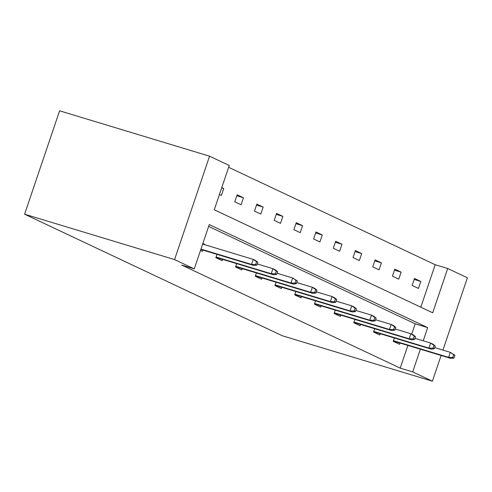 <?xml version="1.0" encoding="UTF-8"?>
<svg xmlns="http://www.w3.org/2000/svg" width="492" height="492" viewBox="0 0 492 492"><rect width="100%" height="100%" fill="white"/><g stroke="black" fill="none" stroke-linecap="round" stroke-linejoin="round"><path stroke-width="0.74" d="M420.82 307.199L435.199 264.721L447.689 268.503L467.4 277.802L442.929 350.101M447.689 268.503L432.702 312.801L214.266 209.783L229.26 165.484L209.555 156.192L59.6 110.805L24.6 214.198L282.445 335.808L432.4 381.195L412.696 371.903L420.377 349.203M435.199 264.721L228.645 167.305M374.646 328.699L373.514 332.038L379.83 335.021L380.267 333.73M335.23 310.114L334.099 313.453L340.415 316.43L340.851 315.144M295.809 291.522L294.683 294.862L300.999 297.838L301.436 296.553M256.393 272.931L255.262 276.27L261.584 279.253L262.015 277.962M216.978 254.346L215.847 257.685L222.163 260.662L222.599 259.376M411.706 334.129L415.193 323.828L208.639 226.412M423.218 340.802L427.683 327.611L209.254 224.592L194.26 268.884L181.763 265.102L400.199 368.121L407.88 345.421M202.87 243.46L204.82 244.383L204.715 244.702M202.895 250.077L202.458 251.369L200.502 250.446M236.689 263.638L235.557 266.978L241.873 269.954L242.31 268.669M276.104 282.23L274.973 285.569L281.289 288.546L281.725 287.26M315.52 300.815L314.388 304.154L320.704 307.137L321.141 305.846M354.935 319.406L353.803 322.746L360.119 325.729L360.556 324.437M394.35 337.998L393.219 341.337L399.541 344.314L399.971 343.029M400.199 368.121L412.696 371.903M194.26 268.884L174.555 259.591L24.6 214.198M432.4 381.195L441.109 355.476M209.555 156.192L174.555 259.591M418.458 288.423L412.142 285.446L414.504 278.46L420.82 281.436L418.458 288.423M398.748 279.13L392.432 276.147L394.799 269.161L401.115 272.144L398.748 279.13M379.043 269.831L372.721 266.855L375.088 259.868L381.405 262.845L379.043 269.831M359.332 260.539L353.016 257.562L355.378 250.576L361.694 253.552L359.332 260.539M339.621 251.246L333.305 248.263L335.673 241.277L341.989 244.26L339.621 251.246M319.917 241.947L313.601 238.971L315.962 231.984L322.278 234.961L319.917 241.947M300.206 232.655L293.89 229.678L296.258 222.692L302.574 225.668L300.206 232.655M280.502 223.362L274.185 220.379L276.547 213.393L282.863 216.375L280.502 223.362M260.791 214.063L254.475 211.086L256.842 204.1L263.159 207.077L260.791 214.063M241.086 204.77L234.764 201.794L237.132 194.807L243.448 197.784L241.086 204.77M221.787 187.569L223.737 188.491L221.375 195.478L219.42 194.555M415.193 323.828L427.683 327.611M202.766 243.761L204.82 244.383M221.683 187.864L223.737 188.491M236.806 195.773L243.448 197.784M256.51 205.066L263.159 207.077M276.221 214.364L282.863 216.375M295.926 223.657L302.574 225.668M315.636 232.95L322.278 234.961M335.347 242.248L341.989 244.26M355.052 251.541L361.694 253.552M374.763 260.834L381.405 262.845M394.467 270.133L401.115 272.144M414.178 279.425L420.82 281.436M255.662 264.518L256.922 265.114L257.87 262.322L256.603 261.726L255.662 264.518L251.529 264.413L253.798 265.489L200.841 249.456M200.957 249.106L251.529 264.413L253.226 259.389L202.661 244.081M256.603 261.726L253.226 259.389L255.502 260.459L257.87 262.322M253.798 265.489L256.922 265.114M275.366 273.816L276.633 274.413L277.574 271.615L276.313 271.018L275.366 273.816L271.233 273.712L273.509 274.782L215.957 257.365M216.074 257.015L271.233 273.712L272.937 268.681L257.316 263.952M276.313 271.018L272.937 268.681L275.212 269.751L277.574 271.615M273.509 274.782L276.633 274.413M295.077 283.109L296.338 283.706L297.285 280.914L296.024 280.317L295.077 283.109L290.944 283.005L293.22 284.081L235.662 266.658M235.785 266.307L290.944 283.005L292.648 277.974L277.027 273.245M296.024 280.317L292.648 277.974L297.285 280.914M293.22 284.081L296.338 283.706M314.782 292.402L316.048 292.998L316.996 290.206L315.729 289.61L314.782 292.402L310.649 292.303L312.924 293.373L255.373 275.95M255.489 275.606L310.649 292.303L312.352 287.273L296.731 282.543M315.729 289.61L312.352 287.273L314.628 288.343L316.996 290.206M312.924 293.373L316.048 292.998M334.492 301.701L335.753 302.297L336.7 299.499L335.439 298.902L334.492 301.701L330.36 301.596L332.635 302.666L275.083 285.249M275.2 284.899L330.36 301.596L332.063 296.565L316.442 291.836M335.439 298.902L332.063 296.565L334.332 297.635L336.7 299.499M332.635 302.666L335.753 302.297M354.197 310.993L355.464 311.59L356.411 308.798L355.144 308.201L354.197 310.993L350.064 310.889L352.34 311.965L294.788 294.542M294.905 294.191L350.064 310.889L351.768 305.858L336.147 301.129M355.144 308.201L351.768 305.858L354.043 306.934L356.411 308.798M352.34 311.965L355.464 311.59M373.908 320.292L375.168 320.882L376.116 318.09L374.855 317.494L373.908 320.292L369.775 320.187L372.05 321.258L314.499 303.835M314.616 303.49L369.775 320.187L371.478 315.157L355.857 310.427M374.855 317.494L371.478 315.157L373.754 316.227L376.116 318.09M372.05 321.258L375.168 320.882M393.618 329.585L394.879 330.181L395.826 327.383L394.559 326.786L393.618 329.585L389.486 329.48L391.755 330.55L334.203 313.133M334.326 312.783L389.486 329.48L391.183 324.449L375.562 319.72M394.559 326.786L391.183 324.449L393.459 325.519L395.826 327.383M391.755 330.55L394.879 330.181M413.323 338.877L414.59 339.474L415.531 336.682L414.27 336.085L413.323 338.877L409.19 338.773L411.466 339.849L353.914 322.426M354.031 322.076L409.19 338.773L410.894 333.742L395.273 329.019M414.27 336.085L410.894 333.742L413.169 334.818L415.531 336.682M411.466 339.849L414.59 339.474M433.034 348.176L434.295 348.767L435.242 345.974L433.981 345.378L433.034 348.176L428.901 348.072L431.17 349.142L373.619 331.719M373.742 331.374L428.901 348.072L430.605 343.041L414.984 338.312M433.981 345.378L430.605 343.041L432.874 344.111L435.242 345.974M431.17 349.142L434.295 348.767M452.738 357.469L454.005 358.065L454.952 355.267L453.686 354.677L452.738 357.469L448.606 357.364L450.881 358.434L393.329 341.017M393.446 340.667L448.606 357.364L450.309 352.333L434.688 347.604M453.686 354.677L450.309 352.333L454.952 355.267M450.881 358.434L454.005 358.065"/></g></svg>
